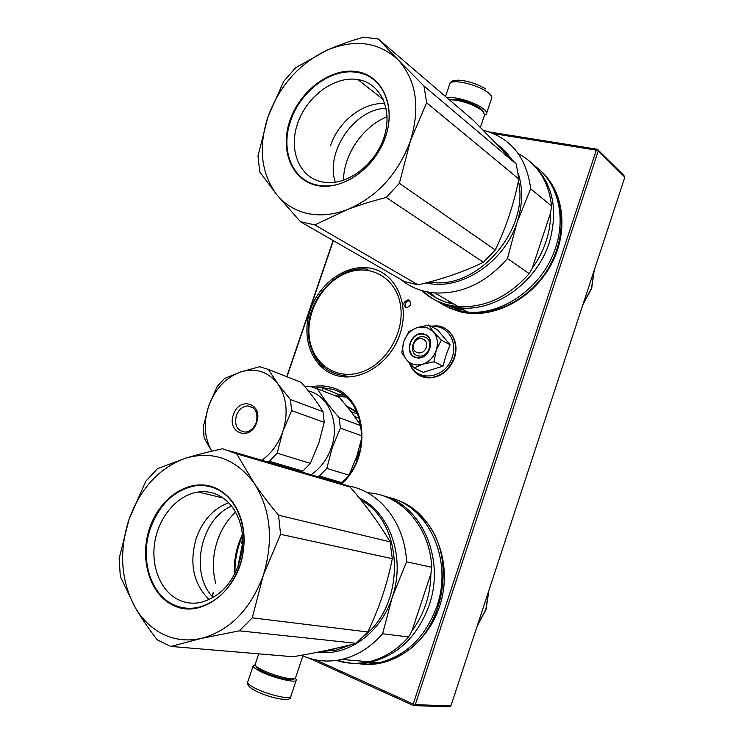 <?xml version="1.0" encoding="UTF-8"?>
<svg xmlns="http://www.w3.org/2000/svg" width="744" height="744" viewBox="0 0 744 744"><rect width="100%" height="100%" fill="white"/><g stroke="black" fill="none" stroke-linecap="round" stroke-linejoin="round"><path stroke-width="1.12" d="M450.901 705.926L624.848 177.137L598.25 150.93L415.264 704.652L413.478 705.582L448.883 706.8L450.901 705.926L415.264 704.652M489.394 131.986L597.348 149.265L623.76 175.314L624.848 177.137M309.234 658.254L413.478 705.582M333.117 240.498L286.747 376.669M213.268 592.429L212.003 596.158M597.348 149.265L598.25 150.93M315.94 659.947L413.208 704.038L413.99 705.098M413.208 704.038L596.307 150.148L597.516 149.814M333.349 240.638L286.998 376.771M213.426 592.838L212.207 596.4M596.307 150.148L493.756 133.688M408.558 299.906L408.112 299.832C403.295 301.729 402.578 304.324 405.964 307.635L406.447 307.709C411.246 305.793 411.953 303.189 408.558 299.906M341.766 483.665C373.256 455.933 366.16 395.836 331.843 387.568C325.379 385.625 318.72 385.364 311.866 386.787M372.13 268.547C348.034 262.678 319.622 282.19 310.313 310.034C300.669 337.776 312.145 368.299 335.981 375.348C359.668 382.825 390.265 363.63 399.956 334.186C410.009 304.835 396.357 273.997 372.13 268.547M428.758 292.169L431.027 294.754M440.002 302.622L449.441 308.062L459.876 311.717C491.896 320.05 532.704 299.618 551.378 264.139C570.295 228.771 562.938 185.851 536.099 167.205M358.087 663.527C393.362 670.186 432.283 640.64 441.899 598.111C451.915 555.684 430.543 511.361 396.989 499.959L392.525 498.573M409.907 300.678L409.535 300.623C405.527 301.636 404.373 303.98 406.075 307.663M315.512 387.968L321.575 387.587L332.149 389.242C365.936 397.389 372.428 456.825 341.115 483.461M447.274 305.366L461.029 310.694M470.747 312.313C496.964 314.628 526.761 299.618 544.58 274.127C562.39 248.645 566.268 215.239 554.578 191.338M366.56 662.867L376.994 662.458M390.312 659.268C445.982 642.667 462.322 546.942 416.714 512.858M413.729 344.091C410.325 353.186 423.345 356.813 426.163 347.476C429.539 338.306 416.491 334.828 413.729 344.091M426.182 327.137L417.272 327.509L428.591 325.035L433.343 331.619L426.182 327.137M414.176 368.029L406.475 359.687C410.642 364.439 415.952 365.974 422.397 364.29L414.176 368.029L423.262 372.307L442.959 366.178L446.13 354.879L450.111 344.751L437.491 329.806L428.591 325.035M424.257 336.911C433.975 338.948 429.669 356.971 419.644 356.088L417.923 355.827C408.177 353.632 412.725 335.637 422.732 336.669L424.257 336.911M431.622 326.663C446.512 324.254 458.109 341.003 452.231 357.148C445.972 378.482 416.993 382.9 410.353 364.095M423.875 334.019C437.24 336.93 428.925 361.798 415.98 357.548C402.774 354.46 410.995 329.992 423.875 334.019M403.722 341.933L401.788 352.814L406.475 359.687C402.616 354.535 401.751 348.434 403.89 341.412C406.438 334.493 410.902 329.862 417.272 327.509L408.949 331.489L404.076 340.882M422.397 364.29L422.815 364.16C429.111 361.854 433.557 357.287 436.151 350.452L436.3 349.996C438.337 343.003 437.435 336.986 433.603 331.945L433.343 331.619M433.603 331.945L441.285 340.12L436.3 349.996M450.111 344.751L441.285 340.12M436.151 350.452L434.04 361.798L422.815 364.16M442.959 366.178L434.04 361.798M423.922 334.382C435.705 336.837 430.497 358.701 418.342 357.659L416.222 357.334C404.401 354.656 409.953 332.819 422.099 334.093L423.922 334.382M483.851 112.288L481.777 109.433C475.472 104.625 467.037 101.24 456.463 99.287L448.753 99.305M484.67 114.948L482.521 110.921C475.769 105.769 466.721 102.151 455.375 100.049L449.227 99.705M255.973 666.215L257.377 668.4L263.348 671.841C273.364 676.277 282.283 678.919 290.113 679.765L293.62 679.198M255.229 664.206L255.025 664.82L256.578 666.726L262.985 670.409C273.727 675.152 283.287 677.989 291.676 678.909L294.429 678.788L295.563 677.747L302.91 655.883M480.41 127.382L484.465 115.301L486.297 114.213C487.339 112.577 485.739 110.326 481.489 107.462C472.635 101.407 453.394 96.041 446.995 97.799M247.808 681.736L253.109 666.038C253.295 667.052 254.932 668.428 258.029 670.186C269.951 677.17 298.028 684.164 296.363 679.821L295.368 678.351M253.109 666.038L255.015 664.801L258.726 653.846M300.362 221.666L404.578 281.595L418.035 284.859L314.814 224.902L300.362 221.666L276.861 194.761L259.74 171.948L258.001 155.97L267.989 116.715L283.771 81.291L295.647 67.769L326.291 50.555C298.772 64.086 279.363 86.09 268.045 116.557M276.861 194.761C284.803 204.386 295.005 210.626 307.458 213.472C320.004 216.16 333.228 214.895 347.15 209.668L314.814 224.902M378.305 39.004L398.133 59.873C378.454 41.748 354.553 38.623 326.43 50.49C337.395 45.542 349.745 41.115 363.481 37.2L378.305 39.004L473.351 120.351L516.215 163.996L424.006 86.034L426.628 102.784L410.372 141.053C397.882 174.226 376.855 197.076 347.299 209.613L347.15 209.668M398.133 59.873L424.006 86.034M267.989 116.715C258.14 147.489 261.07 173.464 276.777 194.649M398.235 59.976C416.426 80.399 420.5 107.369 410.428 140.886M356.013 71.498C330.289 67.806 299.972 90.749 289.955 120.388C279.577 149.963 291.62 180.429 317.028 185.488C342.259 191.003 375.088 168.2 385.559 136.729C396.422 105.323 381.877 74.725 356.013 71.498M516.215 163.996L518.894 179.044L426.628 102.784M518.894 179.044C513.686 204.637 505.799 228.296 495.234 249.993L483.414 262.269C463.921 271.746 442.122 279.279 418.035 284.859M483.414 262.269L386.238 197.476C371.823 201.131 358.841 205.177 347.299 209.613M410.372 141.053L399.379 183.294L386.238 197.476M495.234 249.993L399.379 183.294M357.194 79.45C334.056 76.028 306.658 96.627 297.637 123.355C288.281 150.028 299.255 177.453 322.161 181.945L326.356 182.531C349.159 184.652 376.315 163.262 384.416 136.003C392.795 108.782 380.091 82.882 357.827 79.552L357.194 79.45M502.116 149.339L503.744 151.013M518.456 181.118C529.523 229.775 478.373 288.709 432.357 282.441L429.149 282.078M386.099 108.215C354.246 109.052 324.998 152.12 335.312 182.224M387.094 116.761C362.914 126.313 343.812 154.315 343.449 180.281M483.247 130.219C510.793 137.733 526.613 157.263 530.695 188.79L517.145 222.112C522.688 204.87 523.051 188.604 518.233 173.315M511.37 158.918L504.785 150.679L496.871 143.973M507.482 258.521L529.17 273.615C508.496 296.977 484.856 307.96 458.239 306.575L434.822 292.922C462.005 294.187 486.223 282.72 507.482 258.521L517.145 222.112C504.432 262.772 460.099 291.388 426.061 282.878M434.822 292.922C421.616 291.788 410.186 287.24 400.542 279.279M530.695 188.79L551.583 206.051L550.551 212.989L532.239 268.184L529.17 273.615M551.583 206.051C548.765 181.573 537.679 164.108 518.326 153.673M458.239 306.575C443.843 305.226 431.659 299.879 421.681 290.523M550.551 212.989C550.672 222.475 549.174 231.979 546.04 241.512C542.86 251.035 538.256 259.926 532.239 268.184M454.035 304.129C443.852 302.269 434.914 298.186 427.233 291.89M535.103 166.172C557.396 182.327 566.351 216.067 555.601 247.622C543.315 286.775 502.479 315.809 467.539 311.996L460.462 307.877C495.634 311.662 536.796 282.274 549.221 242.739C558.772 208.999 552.69 182.224 530.974 162.415M460.462 307.877C445.591 306.463 433.101 300.799 422.992 290.895M467.539 311.996C456.816 311.029 447.209 307.7 438.728 302.027M464.795 310.397L449.051 305.877M436.012 297.833L430.274 292.411M456.537 309.383L453.933 306.993M450.566 303.413L448.539 300.92M290.709 120.677C300.297 91.307 330.801 68.225 356.125 72.28L357.083 72.428C382.249 75.795 396.32 106.29 385.383 136.868C376.008 165.865 346.583 188.288 322.412 185.814L317.53 185.135C292.234 180.541 280.125 149.87 290.709 120.677M382.965 98.738L382.277 98.757M330.457 145.796C338.418 121.439 363.053 102.012 384.89 103.611M135.101 607.337C141.062 617.585 148.447 628.42 157.254 639.859L170.85 646.434L201.206 638.436C187.86 641.328 175.286 639.989 163.485 634.409C151.785 628.671 142.318 619.64 135.101 607.337L120.314 576.488L119.152 558.456L129.093 519.154L145.815 481.182L157.477 468.664L186.298 457.988C159.839 467.297 140.793 487.627 129.149 518.996M236.638 453.803L254.076 483.116C235.969 459.002 213.416 450.613 186.428 457.951C196.965 454.733 209.036 451.673 222.642 448.772L236.638 453.803L350.061 486.995C366.206 505.613 379.552 523.897 390.089 541.837L278.563 515.229L280.553 534.313L263.227 575.549C250.375 609.708 229.747 630.661 201.354 638.408L201.206 638.436M254.076 483.116L254.16 483.247C260.93 493.17 269.068 503.828 278.563 515.229M229.812 450.883L343.616 484.288L350.061 486.995M129.093 519.154C118.835 551.155 120.816 580.506 135.027 607.206M254.16 483.247C270.807 509.612 273.848 540.321 263.283 575.372M213.807 487.292C189.553 477.908 160.155 497.029 149.767 527.747C139.044 558.326 149.507 594.54 173.408 605.402C200.071 619.101 237.066 592.289 242.925 553.517C244.785 542.469 244.432 531.895 241.847 521.786C236.908 504.413 227.562 492.909 213.807 487.292M390.089 541.837L392.302 558.688L280.553 534.313M392.302 558.688C387.382 583.584 379.235 608.006 367.862 631.972L356.218 643.318C337.99 648.229 316.907 652.702 292.987 656.738L170.85 646.434M356.218 643.318L239.391 630.828L201.354 638.408M263.227 575.549L252.281 617.836L239.391 630.828M367.862 631.972L252.281 617.836M241.661 553.471C243.334 543.576 243.018 534.09 240.703 525.004C236.276 509.389 227.878 499.029 215.509 493.923C209.966 491.821 204.228 491.17 198.276 491.979C177.946 494.769 159.458 515.88 154.985 540.916C150.39 565.933 160.565 591.657 179.211 600.11C186.074 603.198 193.338 603.942 200.992 602.361C222.14 596.279 235.69 579.985 241.661 553.471L242.925 553.517M361.156 500.294C403.164 522.018 406.522 602.231 364.69 635.488M351.242 644.62L335.953 650.237L320.98 651.558M231.579 506.087C200.434 519.005 189.153 573.717 213.24 597.544M235.578 512.095C225.032 522.093 218.132 534.787 214.867 550.179C212.607 561.674 212.914 572.824 215.797 583.621M242.395 534.527C237.466 544.785 234.769 555.675 234.314 567.17L234.407 574.712M242.498 535.699C237.224 547.779 234.713 560.427 234.955 573.652M242.711 542.488L237.773 567.384M347.541 485.841C378.817 490.305 404.931 522.409 406.55 561.794L392.228 597.33C405.982 558 389.847 512.086 359.287 497.987M382.593 633.767L408.651 636.957C397.222 649.949 383.941 658.207 368.829 661.751L341.784 659.426C357.232 655.752 370.838 647.206 382.593 633.767L392.228 597.33C380.9 632.819 347.932 656.571 318.051 652.144M341.784 659.426C327.648 662.513 314.219 661.118 301.506 655.25M406.55 561.794L431.762 567.291L430.869 573.856L411.999 630.773L408.651 636.957M431.762 567.291C429.958 526.473 400.672 494.128 367.583 492.798M368.829 661.751C357.706 664.187 346.89 663.75 336.4 660.421M430.869 573.856C430.776 584.152 429.121 594.224 425.884 604.063C422.601 613.874 417.979 622.784 411.999 630.773M358.217 660.839L344.193 659.63M387.261 497.15C427.214 504.395 453.635 558.93 436.877 606.388C425.68 636.771 406.568 655.538 379.552 662.672L371.396 661.974C398.598 654.757 417.868 635.794 429.186 605.105C445.647 558.391 420.983 504.516 382.146 495.523M371.396 661.974C359.817 664.504 348.601 663.918 337.739 660.216M379.552 662.672L368.066 664.169L356.683 663.518M373.562 662.16L368.717 662.513M352.042 660.719L349.838 660.114M375.878 662.588L374.716 662.253M150.548 527.998C159.728 503.902 174.635 489.84 195.272 485.823C201.717 484.967 207.957 485.674 213.974 487.943C238.238 496.322 251.212 533.448 239.735 565.486C231.133 588.355 217.285 602.315 198.183 607.374C189.664 609.159 181.601 608.332 173.975 604.881C150.167 594.549 139.64 558.102 150.548 527.998M209.194 599.636C193.282 583.78 189.004 563.18 196.379 537.828C202.88 520.103 213.649 508.412 228.668 502.749M348.332 406.977L356.813 411.655M357.306 412.762L347.057 406.475M357.92 414.222L351.103 411.609M354.693 416.473L359.333 418.23M359.426 453.031L358.822 452.826L356.525 459.653L357.139 459.848M358.822 452.826L358.413 451.162M355.195 460.731L356.525 459.653M261.804 460.276C271.486 453.366 278.507 443.731 282.869 431.381L291.639 410.651L290.411 399.556L277.745 383.774C286.784 397.138 288.486 413.013 282.869 431.381L277.177 453.189L269.421 461.28L267.012 461.801M240.405 372.047C255.443 367.564 267.896 371.47 277.745 383.774L268.342 369.415L259.647 366.736L240.405 372.047L224.558 378.473L217.202 386.387L208.599 406.243C214.988 389.038 225.59 377.645 240.405 372.047M211.733 451.208L204.144 437.965L203.196 427.196L208.599 406.243C203.279 422.899 204.33 437.891 211.77 451.199M256.652 422.508C250.626 441.741 226.39 433.185 233.449 414.65C239.224 395.706 263.627 403.62 256.652 422.508M236.341 415.626C234.239 425.466 237.187 430.953 245.167 432.078C250.272 431.464 253.974 428.228 256.28 422.378C258.345 412.594 255.462 407.117 247.622 405.926C242.432 406.475 238.675 409.702 236.341 415.626M301.106 471.808L302.827 471.138L269.421 461.28M302.827 471.138L310.369 463.354L277.177 453.189M310.369 463.354L318.748 443.303L324.245 422.341L291.639 410.651M290.411 399.556L322.97 411.627L324.245 422.341M322.97 411.627C317.483 402.439 310.211 392.683 301.171 382.36L268.342 369.415M311.048 474.728C320.478 468.348 327.267 459.281 331.406 447.516C340.231 422.862 328.597 395.334 308.388 390.953M317.074 476.495L319.381 476.021L326.811 468.394L332.224 447.786L340.399 428.144L339.106 417.607C329.964 407.154 322.747 397.547 317.456 388.787L309.011 386.164L305.18 387.057M340.148 483.172L341.691 482.596L319.381 476.021M341.691 482.596L344.658 479.917M348.666 475.081L326.811 468.394M349.699 473.649L356.888 455.979L361.817 437.695M361.854 435.835L340.399 428.144M339.106 417.607L360.859 425.661L361.538 429.176M360.859 425.661L351.363 411.944L339.422 397.445L317.456 388.787M323.38 387.652L322.338 390.712M337.106 396.533L345.988 397.008M451.608 302.706L452.603 303.859M456.007 307.346L459.355 310.248M333.638 395.166L343.589 395.064M454.965 308.128L456.249 309.29M374.13 662.207L375.534 662.616M444.68 328.234C454.612 334.623 457.802 344.528 454.259 357.938C449.144 370.652 440.597 377.31 428.609 377.924L417.449 374.195M430.683 326.16L436.533 325.844C450.334 326.365 459.448 342.659 454.007 357.817C448.892 370.531 440.336 377.199 428.349 377.803C422.053 377.543 416.956 374.948 413.078 370.038M486.632 113.209L491.524 98.636C492.593 96.925 491.021 94.609 486.799 91.679C476.225 84.202 452.166 78.864 449.925 83.421L449.571 84.453M290.709 696.803C291.667 703.08 266.045 697.174 252.662 689.269C248.756 686.731 247.064 684.452 247.575 682.443C247.733 683.513 249.352 684.954 252.439 686.759C264.297 693.938 292.448 700.774 290.876 696.179L296.14 680.481M583.054 304.184L591.526 288.002L594.131 270.528M477.304 625.658L485.823 609.466L488.687 591.071M309.253 337.06C312.089 363.37 335.767 380.417 360.626 372.372C385.532 364.746 404.69 333.117 400.588 306.035C396.859 278.823 371.693 263.646 347.736 272.564C323.724 281.102 306.063 310.853 309.253 337.06M408.112 299.832L409.535 300.623M321.575 387.587L339.72 394.804L343.616 395.083M451.887 334.828C456.258 341.645 457.123 349.401 454.472 358.087M454.454 358.115C449.413 370.791 440.801 377.394 428.609 377.924L428.349 377.803C418.984 377.003 412.66 372.084 409.377 363.044M292.69 679.653L294.429 678.788M257.377 668.4L256.578 666.726M485.869 89.01C476.941 83.7 467.697 80.752 458.137 80.157C450.362 81.105 452.138 80.919 449.925 83.421L445.498 96.515M432.357 282.441L430.953 281.604M383.365 99.622L357.827 79.552M591.694 288.188L594.233 270.202M591.675 288.254L582.822 304.91M240.703 525.004L241.847 521.786M335.953 650.237L330.011 649.661M223.126 498.006L198.276 491.979M242.702 539.558L241.307 543.39M486.065 609.448L488.873 590.494M486.055 609.476L477.146 626.15M367.954 269.235C336.242 264.371 303.571 303.013 308.639 337.478C312.461 360.961 325.342 373.86 347.262 376.166M253.369 407.926L247.622 405.926"/></g></svg>
